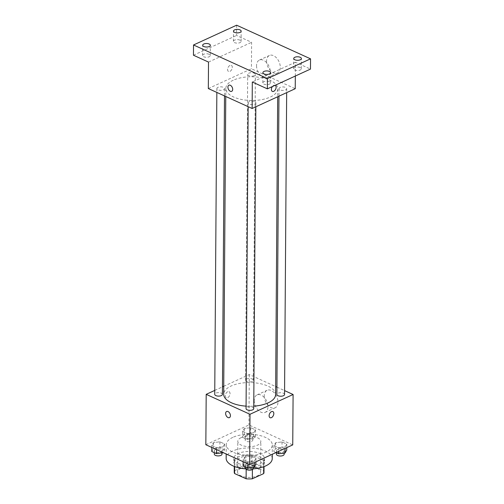 <?xml version="1.0" encoding="UTF-8"?>
<svg xmlns="http://www.w3.org/2000/svg" width="504" height="504" viewBox="0 0 504 504"><rect width="100%" height="100%" fill="white"/><g stroke="black" fill="none" stroke-linecap="round" stroke-linejoin="round"><path stroke-width="0.38" stroke-dasharray="2.52 1.89" d="M241.101 437.661A11.523 5.267 0.4 0 0 237.793 441.321A11.523 5.267 0.4 0 0 249.278 446.664A11.523 5.267 0.4 0 0 260.839 441.479A11.523 5.267 0.4 0 0 253.701 436.559A11.523 5.267 0.4 0 0 241.101 437.661M240.887 468.411A11.523 5.267 0.4 0 0 237.579 472.072A11.523 5.267 0.4 0 0 249.064 477.414A11.523 5.267 0.4 0 0 260.625 472.229A11.523 5.267 0.4 0 0 253.487 467.309A11.523 5.267 0.4 0 0 240.887 468.411M246.179 469.287L246.179 468.537A14.874 6.791 0.4 0 0 252.403 468.55L263.743 463.346A14.874 6.791 0.4 0 0 264.046 462.004A14.874 6.791 0.4 0 0 263.693 460.505L252.164 455.263L252.094 465.513L263.617 470.755A14.874 6.791 0.4 0 1 263.976 472.254M252.164 455.263A14.874 6.791 0.4 0 0 245.946 455.251L234.606 460.454L234.536 470.704A14.874 6.791 0.4 0 0 234.228 472.046M234.536 470.704L245.876 465.501A14.874 6.791 0.4 0 1 252.094 465.513M246.179 468.537L234.656 463.296L234.631 466.559M245.946 455.251L245.876 465.501M234.606 460.454A14.874 6.791 0.4 0 0 234.303 461.796A14.874 6.791 0.4 0 0 234.656 463.296M238.398 466.843A15.366 7.018 -179.6 0 1 233.812 461.796A15.366 7.018 -179.6 0 1 249.222 454.885A15.366 7.018 -179.6 0 1 264.537 462.011A15.366 7.018 -179.6 0 1 255.087 468.411A15.366 7.018 -179.6 0 1 238.398 466.843M238.423 463.428A15.366 7.018 0.4 0 0 255.112 464.997A15.366 7.018 0.4 0 0 264.562 458.59A15.366 7.018 0.4 0 0 255.043 452.025A15.366 7.018 0.4 0 0 238.247 453.499A15.366 7.018 0.4 0 0 233.837 458.375A15.366 7.018 0.4 0 0 238.423 463.428M263.693 460.505L263.617 470.755M252.403 468.55L252.397 469.564M263.743 463.346L263.718 466.742M272.242 458.646A23.045 10.527 0.4 0 0 257.966 448.793A23.045 10.527 0.4 0 0 232.772 451.011A23.045 10.527 0.4 0 0 226.151 458.325M245.788 468.877A23.045 10.527 0.4 0 0 253.191 468.871M232.867 437.346A23.045 10.527 0.4 0 0 226.246 444.654A23.045 10.527 0.4 0 0 249.222 455.345A23.045 10.527 0.4 0 0 272.336 444.975A23.045 10.527 0.4 0 0 258.061 435.128A23.045 10.527 0.4 0 0 232.867 437.346M254.287 461.166L247.874 461.941L243.13 459.787L244.805 456.857L251.213 456.082L255.956 458.237L254.287 461.166L247.874 461.941L243.13 459.787L244.805 456.857L251.213 456.082L255.956 458.237L254.287 461.166L254.274 462.546M285.1 447.029L278.693 447.804L273.949 445.649L275.619 442.714L282.032 441.939L286.776 444.1L285.1 447.029L278.693 447.804L273.949 445.649L275.619 442.714L282.032 441.939L286.776 444.1L285.1 447.029L285.094 448.409M205.84 444.736L248.938 424.966L292.742 444.893M222.963 446.916L216.556 447.691L211.812 445.536L213.482 442.6L219.895 441.825L224.633 443.986L222.963 446.916L216.556 447.691L211.812 445.536L213.482 442.6L219.895 441.825L224.633 443.986L222.963 446.916L222.926 452.51M253.783 432.779L247.369 433.553L242.632 431.399L244.301 428.463L250.708 427.688L255.452 429.849L253.783 432.779L247.369 433.553L242.632 431.399L244.301 428.463L250.708 427.688L255.452 429.849L253.783 432.779L253.739 438.757L247.332 439.532L242.588 437.377L244.257 434.442L250.671 433.667L255.408 435.828L253.739 438.757M275.606 394.601A25.962 11.863 0.4 0 0 259.522 383.506A25.962 11.863 0.4 0 0 231.134 386.001A25.962 11.863 0.4 0 0 223.681 394.241M246.072 406.148A25.962 11.863 0.4 0 0 253.751 406.155M223.738 386.291L249.291 374.566L275.663 386.568M276.923 387.141L284.584 390.625M214.761 390.411L222.472 386.877M284.552 394.506A3.843 1.758 0.4 0 0 282.177 392.862A3.843 1.758 0.4 0 0 277.975 393.233A3.843 1.758 0.4 0 0 276.872 394.449M253.739 408.643A3.843 1.758 0.4 0 0 251.357 406.999A3.843 1.758 0.4 0 0 247.155 407.371A3.843 1.758 0.4 0 0 246.053 408.587M222.415 394.393A3.843 1.758 0.4 0 0 220.04 392.748A3.843 1.758 0.4 0 0 215.838 393.12A3.843 1.758 0.4 0 0 214.736 394.336M252.132 381.471A3.843 1.758 -179.6 0 1 247.93 381.843A3.843 1.758 -179.6 0 1 245.555 380.199A3.843 1.758 -179.6 0 1 249.404 378.473A3.843 1.758 -179.6 0 1 253.235 380.255A3.843 1.758 -179.6 0 1 252.132 381.471M249.291 374.566L248.938 424.966M264.228 395.93A9.633 6.13 -114.6 0 0 267.939 405.292A9.633 6.13 -114.6 0 0 275.108 407.812A9.633 6.13 -114.6 0 0 276.664 396.503A9.633 6.13 -114.6 0 0 267.076 390.298A9.633 6.13 -114.6 0 0 264.228 395.93M227.695 391.715A3.358 2.092 114.5 0 0 225.433 394.821A3.358 2.092 114.5 0 0 226.277 397.763A3.358 2.092 114.5 0 0 229.572 395.571A3.358 2.092 114.5 0 0 229.062 391.646A3.358 2.092 114.5 0 0 227.695 391.715A3.358 2.092 114.5 0 0 225.433 394.821A3.358 2.092 114.5 0 0 226.283 397.763A3.358 2.092 114.5 0 0 229.578 395.571A3.358 2.092 114.5 0 0 229.062 391.646A3.358 2.092 114.5 0 0 227.695 391.715M270.081 417.696L270.081 417.696A3.358 2.092 -65.5 0 1 269.571 413.771A3.358 2.092 -65.5 0 1 272.866 411.579L272.866 411.579M254.205 400.529A9.633 6.13 -114.6 0 0 257.916 409.884A9.633 6.13 -114.6 0 0 265.091 412.411A9.633 6.13 -114.6 0 0 266.641 401.096A9.633 6.13 -114.6 0 0 257.053 394.897A9.633 6.13 -114.6 0 0 254.205 400.529M226.624 411.503L226.624 411.503A3.358 2.136 65.4 0 1 229.969 413.664A3.358 2.136 65.4 0 1 229.427 417.614L229.427 417.614M233.27 80.212A25.962 11.863 0.4 0 0 225.817 88.452A25.962 11.863 0.4 0 0 251.698 100.491A25.962 11.863 0.4 0 0 277.742 88.811A25.962 11.863 0.4 0 0 261.658 77.717A25.962 11.863 0.4 0 0 233.27 80.212M254.268 75.682A3.843 1.758 -179.6 0 1 250.066 76.054A3.843 1.758 -179.6 0 1 247.684 74.409A3.843 1.758 -179.6 0 1 251.54 72.683A3.843 1.758 -179.6 0 1 255.371 74.466A3.843 1.758 -179.6 0 1 254.268 75.682M249.291 101.581A3.843 1.758 0.4 0 0 248.189 102.803A3.843 1.758 0.4 0 0 252.019 104.58A3.843 1.758 0.4 0 0 255.874 102.854A3.843 1.758 0.4 0 0 253.493 101.21A3.843 1.758 0.4 0 0 249.291 101.581M217.974 87.331A3.843 1.758 0.4 0 0 216.871 88.547A3.843 1.758 0.4 0 0 220.702 90.329A3.843 1.758 0.4 0 0 224.551 88.603A3.843 1.758 0.4 0 0 222.169 86.959A3.843 1.758 0.4 0 0 217.974 87.331M280.111 87.444A3.843 1.758 0.4 0 0 279.008 88.66A3.843 1.758 0.4 0 0 282.839 90.443A3.843 1.758 0.4 0 0 286.688 88.717A3.843 1.758 0.4 0 0 284.306 87.072A3.843 1.758 0.4 0 0 280.111 87.444M208.328 88.553L251.427 68.783L295.231 88.71M236.628 25.2L236.552 35.45L251.609 42.305L251.427 68.783M295.319 76.035L295.42 62.231L310.477 69.086M266.566 61.104A9.633 6.13 -114.6 0 0 270.276 70.459A9.633 6.13 -114.6 0 0 277.446 72.979A9.633 6.13 -114.6 0 0 279.002 61.671A9.633 6.13 -114.6 0 0 269.413 55.471A9.633 6.13 -114.6 0 0 266.566 61.104M295.42 62.231L252.315 82.007M272.393 86.556A3.358 2.092 -65.5 0 1 275.146 85.289L275.146 85.289A3.358 2.092 -65.5 0 1 275.146 85.289L275.146 85.289A3.358 2.092 -65.5 0 0 271.851 87.482A3.358 2.092 -65.5 0 0 272.362 91.407L272.362 91.407M208.511 62.074L251.609 42.305M229.969 65.425A3.358 2.092 114.5 0 0 227.713 68.531A3.358 2.092 114.5 0 0 228.558 71.474A3.358 2.092 114.5 0 0 231.853 69.281A3.358 2.092 114.5 0 0 231.342 65.356A3.358 2.092 114.5 0 0 229.969 65.425A3.358 2.092 114.5 0 0 227.713 68.531A3.358 2.092 114.5 0 0 228.558 71.48A3.358 2.092 114.5 0 0 231.853 69.281A3.358 2.092 114.5 0 0 231.342 65.356A3.358 2.092 114.5 0 0 229.969 65.425M256.542 65.696A9.633 6.13 -114.6 0 0 260.253 75.058A9.633 6.13 -114.6 0 0 267.429 77.578A9.633 6.13 -114.6 0 0 268.978 66.27A9.633 6.13 -114.6 0 0 259.396 60.064A9.633 6.13 -114.6 0 0 256.542 65.696M228.904 85.214L228.898 85.214A3.358 2.136 65.4 0 1 228.904 85.214A3.358 2.136 65.4 0 1 232.243 87.375A3.358 2.136 65.4 0 1 231.701 91.325L231.701 91.325M269.363 81.692A3.843 1.758 0.4 0 0 265.192 81.295A3.843 1.758 0.4 0 0 262.83 82.902A3.843 1.758 0.4 0 0 266.66 84.678A3.843 1.758 0.4 0 0 270.509 82.952A3.843 1.758 0.4 0 0 269.363 81.692M300.182 67.555A3.843 1.758 0.4 0 0 296.012 67.158A3.843 1.758 0.4 0 0 293.649 68.758A3.843 1.758 0.4 0 0 297.473 70.541A3.843 1.758 0.4 0 0 301.329 68.815A3.843 1.758 0.4 0 0 300.182 67.555M209.135 54.281A3.843 1.758 0.4 0 0 204.964 53.89A3.843 1.758 0.4 0 0 202.602 55.49A3.843 1.758 0.4 0 0 206.426 57.273A3.843 1.758 0.4 0 0 210.281 55.547A3.843 1.758 0.4 0 0 209.135 54.281M239.948 40.144A3.843 1.758 0.4 0 0 235.778 39.753A3.843 1.758 0.4 0 0 233.415 41.353A3.843 1.758 0.4 0 0 237.245 43.136A3.843 1.758 0.4 0 0 241.095 41.41A3.843 1.758 0.4 0 0 239.948 40.144M193.454 55.226L236.552 35.45M246.261 435.355A3.843 1.758 0.4 0 0 245.158 436.577A3.843 1.758 0.4 0 0 248.989 438.354A3.843 1.758 0.4 0 0 252.838 436.628A3.843 1.758 0.4 0 0 250.463 434.99A3.843 1.758 0.4 0 0 246.261 435.355M247.369 433.553L247.332 439.532M242.632 431.399L242.588 437.377M244.301 428.463L244.257 434.442M250.708 427.688L250.671 433.667M255.452 429.849L255.408 435.828M246.236 438.77A3.843 1.758 0.4 0 0 245.133 439.992A3.843 1.758 0.4 0 0 248.963 441.775A3.843 1.758 0.4 0 0 252.819 440.042A3.843 1.758 0.4 0 0 250.438 438.404A3.843 1.758 0.4 0 0 246.236 438.77M275.997 452.579L273.905 451.628L275.575 448.692L281.988 447.917L286.732 450.078M277.584 449.606A3.843 1.758 0.4 0 0 276.482 450.828A3.843 1.758 0.4 0 0 280.306 452.605A3.843 1.758 0.4 0 0 284.161 450.878A3.843 1.758 0.4 0 0 281.78 449.24A3.843 1.758 0.4 0 0 277.584 449.606M278.693 447.804L278.668 451.357M273.949 445.649L273.905 451.628M275.619 442.714L275.575 448.692M282.032 441.939L281.988 447.917M286.776 444.1L286.751 447.646M284.136 454.299A3.843 1.758 0.4 0 0 281.755 452.655A3.843 1.758 0.4 0 0 277.559 453.027A3.843 1.758 0.4 0 0 276.457 454.243M211.768 451.515L213.438 448.579L219.851 447.804L224.595 449.965L223.102 452.592M215.447 449.492A3.843 1.758 0.4 0 0 214.339 450.715A3.843 1.758 0.4 0 0 218.169 452.491A3.843 1.758 0.4 0 0 222.025 450.765A3.843 1.758 0.4 0 0 219.643 449.127A3.843 1.758 0.4 0 0 215.447 449.492M216.556 447.691L216.544 449.606M211.812 445.536L211.8 447.451M213.482 442.6L213.438 448.579M219.895 441.825L219.851 447.804M224.633 443.986L224.595 449.965M221.999 454.186A3.843 1.758 0.4 0 0 219.618 452.542A3.843 1.758 0.4 0 0 215.422 452.913A3.843 1.758 0.4 0 0 214.32 454.129M243.092 465.765L244.761 462.836L251.175 462.061L255.912 464.216M246.765 463.743A3.843 1.758 0.4 0 0 245.662 464.965A3.843 1.758 0.4 0 0 249.493 466.748A3.843 1.758 0.4 0 0 253.342 465.016A3.843 1.758 0.4 0 0 250.967 463.378A3.843 1.758 0.4 0 0 246.765 463.743M247.874 461.941L247.861 463.856M243.13 459.787L243.117 461.702M244.805 456.857L244.761 462.836M251.213 456.082L251.175 462.061M255.956 458.237L255.931 461.784M253.317 468.436A3.843 1.758 0.4 0 0 250.942 466.792A3.843 1.758 0.4 0 0 246.739 467.164A3.843 1.758 0.4 0 0 245.637 468.38M260.625 472.229L260.839 441.479M237.579 472.072L237.793 441.321M233.837 458.375L233.812 461.796M264.562 458.59L264.537 462.011M264.046 462.004L264.014 466.628M234.303 461.796L234.272 466.421M226.246 444.654L226.183 453.997M272.336 444.975L272.273 454.287M265.091 412.411L275.108 407.812M257.053 394.897L267.076 390.298M225.817 88.452L225.761 96.485M277.742 88.811L277.685 96.762M253.235 380.255L255.371 74.466M245.555 380.199L247.684 74.409M248.189 102.803L248.163 106.678M255.874 102.854L255.843 106.779M216.871 88.547L216.846 92.427M224.551 88.603L224.501 95.911M279.008 88.66L278.958 96.182M286.688 88.717L286.663 92.642M267.429 77.578L277.446 72.979M259.396 60.064L269.413 55.471M270.509 82.952L270.585 72.702M262.83 82.902L262.905 72.652M210.281 55.547L210.351 45.297M202.602 55.49L202.671 45.24M241.095 41.41L241.17 31.16M233.415 41.353L233.491 31.103M301.329 68.815L301.398 58.565M293.649 68.758L293.719 58.508M245.158 436.577L245.133 439.992M252.838 436.628L252.819 440.042M276.482 450.828L276.463 452.794M284.161 450.878L284.143 453.121M214.339 450.715L214.326 452.68M222.025 450.765L222.006 453.008M245.662 464.965L245.65 466.931M253.342 465.016L253.329 467.258"/><path stroke-width="0.76" d="M263.718 466.742L263.668 473.596A14.874 6.791 0.4 0 0 263.976 472.254L264.014 466.628M263.668 473.596L252.328 478.8A14.874 6.791 0.4 0 1 246.109 478.787L234.587 473.546A14.874 6.791 0.4 0 1 234.228 472.046L234.272 466.421M234.631 466.559L234.587 473.546M246.179 469.287L246.109 478.787M252.397 469.564L252.328 478.8M226.183 453.997L226.151 458.325A23.045 10.527 0.4 0 0 245.788 468.877M253.191 468.871A23.045 10.527 0.4 0 0 272.242 458.646L272.273 454.287M284.584 390.625L293.095 394.5L292.742 444.893L249.644 464.669L205.84 444.736L206.193 394.342L214.761 390.411M293.095 394.5L249.997 414.275L249.644 464.669M249.997 414.275L206.193 394.342M229.427 417.614A3.358 2.136 65.4 0 1 226.926 416.732A3.358 2.136 65.4 0 1 225.628 413.469A3.358 2.136 65.4 0 1 226.624 411.503A3.358 2.136 65.4 0 1 229.963 413.664A3.358 2.136 65.4 0 1 229.427 417.614A3.358 2.136 65.4 0 1 226.92 416.732A3.358 2.136 65.4 0 1 225.628 413.469A3.358 2.136 65.4 0 1 226.624 411.503M225.761 96.485L223.681 394.241A25.962 11.863 0.4 0 0 246.072 406.148M253.751 406.155A25.962 11.863 0.4 0 0 275.606 394.601L277.685 96.762M275.663 386.568L276.923 387.141M222.472 386.877L223.738 386.291M278.958 96.182L276.872 394.449A3.843 1.758 0.4 0 0 280.703 396.232A3.843 1.758 0.4 0 0 284.552 394.506L286.663 92.642M248.163 106.678L246.053 408.587A3.843 1.758 0.4 0 0 249.883 410.369A3.843 1.758 0.4 0 0 253.739 408.643L255.843 106.779M216.846 92.427L214.736 394.336A3.843 1.758 0.4 0 0 218.566 396.119A3.843 1.758 0.4 0 0 222.415 394.393L224.501 95.911M272.866 411.579A3.358 2.092 -65.5 0 1 273.71 414.521A3.358 2.092 -65.5 0 1 271.454 417.627A3.358 2.092 -65.5 0 1 270.081 417.696A3.358 2.092 -65.5 0 1 269.571 413.771A3.358 2.092 -65.5 0 1 272.866 411.579A3.358 2.092 -65.5 0 1 273.71 414.521A3.358 2.092 -65.5 0 1 271.454 417.627A3.358 2.092 -65.5 0 1 270.081 417.696M252.132 108.486L208.328 88.553L208.511 62.074L193.454 55.226L193.523 44.976L236.628 25.2L310.546 58.836L310.477 69.086L267.372 88.855L252.315 82.007L252.132 108.486L295.231 88.71L295.319 76.035M310.546 58.836L267.448 78.605L267.372 88.855M267.448 78.605L193.523 44.976M231.701 91.325A3.358 2.136 65.4 0 1 229.2 90.443A3.358 2.136 65.4 0 1 227.909 87.179A3.358 2.136 65.4 0 1 228.898 85.214A3.358 2.136 65.4 0 1 232.243 87.381A3.358 2.136 65.4 0 1 231.701 91.325A3.358 2.136 65.4 0 1 229.2 90.443A3.358 2.136 65.4 0 1 227.903 87.179A3.358 2.136 65.4 0 1 228.898 85.214M272.362 91.407A3.358 2.092 -65.5 0 0 273.729 91.337A3.358 2.092 -65.5 0 0 275.99 88.238A3.358 2.092 -65.5 0 0 275.146 85.289A3.358 2.092 -65.5 0 1 275.99 88.238A3.358 2.092 -65.5 0 1 273.735 91.337A3.358 2.092 -65.5 0 1 272.362 91.407A3.358 2.092 -65.5 0 1 272.393 86.556M294.865 59.774A3.843 1.758 -179.6 0 1 293.719 58.508A3.843 1.758 -179.6 0 1 296.081 56.908A3.843 1.758 -179.6 0 1 300.252 57.305A3.843 1.758 -179.6 0 1 301.398 58.565A3.843 1.758 -179.6 0 1 299.036 60.165A3.843 1.758 -179.6 0 1 294.865 59.774M234.637 32.369A3.843 1.758 -179.6 0 1 233.491 31.103A3.843 1.758 -179.6 0 1 235.853 29.503A3.843 1.758 -179.6 0 1 240.024 29.894A3.843 1.758 -179.6 0 1 241.17 31.16A3.843 1.758 -179.6 0 1 238.808 32.76A3.843 1.758 -179.6 0 1 234.637 32.369M203.818 46.507A3.843 1.758 -179.6 0 1 202.671 45.24A3.843 1.758 -179.6 0 1 205.034 43.64A3.843 1.758 -179.6 0 1 209.204 44.037A3.843 1.758 -179.6 0 1 210.351 45.297A3.843 1.758 -179.6 0 1 207.988 46.897A3.843 1.758 -179.6 0 1 203.818 46.507M264.052 73.912A3.843 1.758 -179.6 0 1 262.905 72.652A3.843 1.758 -179.6 0 1 265.262 71.045A3.843 1.758 -179.6 0 1 269.438 71.442A3.843 1.758 -179.6 0 1 270.585 72.702A3.843 1.758 -179.6 0 1 268.223 74.302A3.843 1.758 -179.6 0 1 264.052 73.912M286.751 447.646L286.732 450.078L285.062 453.008L278.649 453.783L275.997 452.579M285.094 448.409L285.062 453.008M278.668 451.357L278.649 453.783M276.463 452.794L276.457 454.243A3.843 1.758 0.4 0 0 280.281 456.026A3.843 1.758 0.4 0 0 284.136 454.299L284.143 453.121M223.102 452.592L216.512 453.669L211.768 451.515L211.8 447.451M222.926 452.51L222.926 452.894M216.544 449.606L216.512 453.669M214.326 452.68L214.32 454.129A3.843 1.758 0.4 0 0 218.144 455.912A3.843 1.758 0.4 0 0 221.999 454.186L222.006 453.008M255.931 461.784L255.912 464.216L254.243 467.151L247.836 467.926L243.092 465.765L243.117 461.702M254.274 462.546L254.243 467.151M247.861 463.856L247.836 467.926M245.65 466.931L245.637 468.38A3.843 1.758 0.4 0 0 249.467 470.163A3.843 1.758 0.4 0 0 253.317 468.436L253.329 467.258"/></g></svg>
